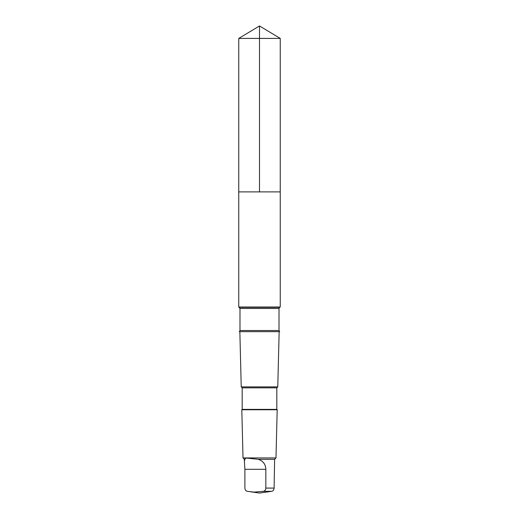 <?xml version="1.0" encoding="UTF-8"?>
<svg xmlns="http://www.w3.org/2000/svg" width="519" height="519" viewBox="0 0 519 519"><rect width="100%" height="100%" fill="white"/><g stroke="black" fill="none" stroke-linecap="round" stroke-linejoin="round"><path stroke-width="0.78" d="M242.801 191.887L280.241 191.887L280.241 38.412L238.759 38.412L238.759 191.887L280.241 191.887L280.241 307.014L238.759 307.014L238.759 191.887L242.801 191.887M244.89 459.315L244.397 461.326L244.884 469.299L244.884 488.087C245.059 489.955 245.876 491.032 247.336 491.324L254.154 492.116L263.386 491.324C264.839 491.039 265.657 489.962 265.832 488.087L265.832 469.299C265.611 464.265 263.101 460.937 258.3 459.315L246.311 458.037L244.391 459.315L243.015 457.933L241.809 409.757L277.191 409.757L276.815 409.374L242.185 409.374L242.185 387.849L241.231 386.889L239.849 331.654M239.986 330.525L279.014 330.525L279.67 331.654L239.33 331.654L239.986 330.525L239.986 308.474L238.759 307.014M276.815 409.374L276.815 387.849L277.769 386.889L241.231 386.889M276.815 387.849L242.185 387.849M268.407 491.798L271.664 491.324C273.124 491.032 273.941 489.955 274.116 488.087L274.609 459.315L275.985 457.933L243.015 457.933M274.609 459.315L258.3 459.315M259.5 191.887L259.5 25.95L238.759 38.412M279.014 330.525L279.014 308.474L279.67 307.345L239.33 307.345M279.014 308.474L239.986 308.474M274.116 488.087L265.832 488.087M271.664 491.324L263.386 491.324M265.832 469.299L244.884 469.299M259.5 25.95L280.241 38.412M244.391 461.326L244.391 459.315M279.67 307.345L280.241 307.014M277.769 386.889L279.151 331.654M242.185 409.374L241.809 409.757M275.985 457.933L277.191 409.757M250.593 491.798L259.5 493.05L269.549 491.636"/></g></svg>

